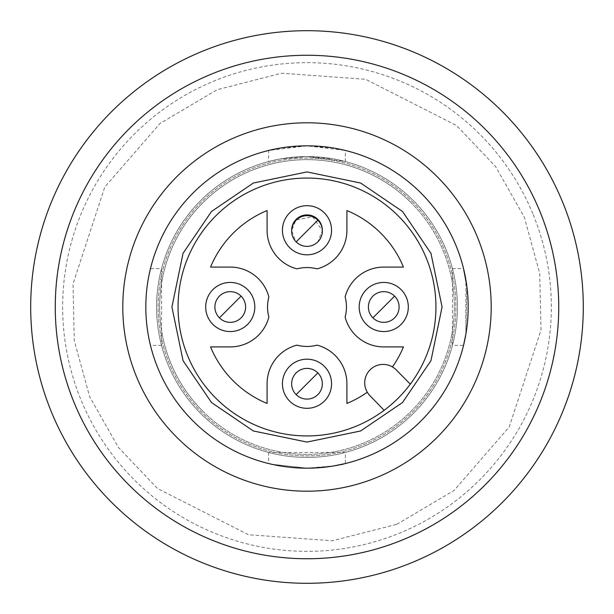 <?xml version="1.0" encoding="UTF-8"?>
<svg xmlns="http://www.w3.org/2000/svg" width="614" height="614" viewBox="0 0 614 614"><rect width="100%" height="100%" fill="white"/><g stroke="black" fill="none" stroke-linecap="round" stroke-linejoin="round"><path stroke-width="0.46" stroke-dasharray="3.07 2.3" d="M202.804 411.196A147.36 147.36 0 0 0 411.196 411.196A147.36 147.36 0 0 0 411.196 202.804A147.36 147.36 0 0 1 411.196 411.196A147.36 147.36 0 0 1 202.804 411.196A147.36 147.36 0 0 1 202.804 202.804A147.36 147.36 0 0 1 411.196 202.804A147.36 147.36 0 0 0 202.804 202.804A147.36 147.36 0 0 0 202.804 411.196M412.286 201.714A148.895 148.895 0 0 1 412.286 412.286A148.895 148.895 0 0 1 201.714 412.286A148.895 148.895 0 0 1 201.714 201.714A148.895 148.895 0 0 1 412.286 201.714A148.895 148.895 0 0 1 412.286 412.286A148.895 148.895 0 0 1 201.714 412.286A148.895 148.895 0 0 1 201.714 201.714A148.895 148.895 0 0 1 412.286 201.714M420.966 193.034A161.175 161.175 0 0 1 420.966 420.966A161.175 161.175 0 0 1 193.034 420.966A161.175 161.175 0 0 1 193.034 193.034A161.175 161.175 0 0 1 420.966 193.034M398.171 215.829A128.94 128.94 0 0 0 215.829 215.829A128.94 128.94 0 0 0 215.829 398.171A128.94 128.94 0 0 0 410.305 384.157A128.94 128.94 0 0 0 398.171 215.829M394.602 317.852A15.35 15.35 0 0 1 372.898 317.852A15.35 15.35 0 0 1 372.898 296.148A15.35 15.35 0 0 1 394.602 296.148A15.35 15.35 0 0 1 394.602 317.852M317.852 394.602A15.35 15.35 0 0 1 296.148 394.602A15.35 15.35 0 0 1 296.148 372.898A15.35 15.35 0 0 1 317.852 372.898A15.35 15.35 0 0 1 317.852 394.602M241.102 317.852A15.35 15.35 0 0 1 219.398 317.852A15.35 15.35 0 0 1 219.398 296.148A15.35 15.35 0 0 1 241.102 296.148A15.35 15.35 0 0 1 241.102 317.852M317.852 241.878C310.392 247.933 303.024 247.795 295.764 241.486L291.658 230.634L295.94 219.989L312.695 216.765L322.342 230.634L317.852 241.878M410.305 384.157L396.245 369.897A18.42 18.42 0 0 0 392.453 366.942A104.38 104.38 0 0 0 403.452 346.91L383.75 346.91A39.91 39.91 0 0 1 345.137 317.093A39.449 39.449 0 0 0 345.137 296.907A39.91 39.91 0 0 1 383.75 267.09L403.452 267.09A104.38 104.38 0 0 0 346.91 210.548L346.91 230.25A39.91 39.91 0 0 1 317.093 268.863A39.449 39.449 0 0 0 296.907 268.863A39.91 39.91 0 0 1 267.09 230.25L267.09 210.548A104.38 104.38 0 0 0 210.548 267.09L230.25 267.09A39.91 39.91 0 0 1 268.863 296.907A39.449 39.449 0 0 0 268.863 317.093A39.91 39.91 0 0 1 230.25 346.91L210.548 346.91A104.38 104.38 0 0 0 267.09 403.452L267.09 383.75A39.91 39.91 0 0 1 296.907 345.137A39.449 39.449 0 0 0 317.093 345.137A39.91 39.91 0 0 1 346.91 383.75L346.91 403.452A104.38 104.38 0 0 0 367.279 392.216A18.42 18.42 0 0 0 369.92 395.662L384.157 410.305M392.453 366.942A18.42 18.42 0 0 0 367.279 392.216M307 457.43A150.43 150.43 0 0 0 457.43 307A150.43 150.43 0 0 0 307 156.57A150.43 150.43 0 0 1 457.43 307A150.43 150.43 0 0 1 307 457.43A150.43 150.43 0 0 1 156.57 307A150.43 150.43 0 0 1 307 156.57L345.375 161.543L334.146 159.041L307 156.57A150.43 150.43 0 0 0 156.57 307A150.43 150.43 0 0 0 307 457.43M307 122.8A184.2 184.2 0 0 0 122.8 307A184.2 184.2 0 0 0 307 491.2A184.2 184.2 0 0 0 491.2 307A184.2 184.2 0 0 0 307 122.8M268.625 161.543L279.877 159.034L307 156.57L279.854 159.041L268.625 161.543L268.625 150.461L307 145.825A161.175 161.175 0 0 0 145.825 307A161.175 161.175 0 0 0 307 468.175L271.557 464.23L307 468.175L334.139 465.873M345.375 452.457L268.625 452.457L345.375 452.457L345.375 463.539C343.103 465.105 330.317 466.648 307 468.175A161.175 161.175 0 0 0 468.175 307A161.175 161.175 0 0 0 307 145.825A161.175 161.175 0 0 0 145.825 307A161.175 161.175 0 0 0 307 468.175A161.175 161.175 0 0 0 468.175 307A161.175 161.175 0 0 0 307 145.825L345.375 150.461L334.146 148.127L307 145.825L279.869 148.127M452.457 345.375L452.457 268.625L452.457 345.375L463.539 345.375M466.755 285.656L465.873 334.146L465.873 279.854M452.457 268.625L463.539 268.625M268.625 452.457L268.625 463.539M161.543 268.625L161.543 345.375L161.543 268.625L150.461 268.625M161.543 345.375L150.461 345.375M307 55.26A251.74 251.74 0 0 0 55.26 307A251.74 251.74 0 0 0 307 558.74A251.74 251.74 0 0 0 558.74 307A251.74 251.74 0 0 0 307 55.26A251.74 251.74 0 0 0 55.26 307A251.74 251.74 0 0 0 307 558.74A251.74 251.74 0 0 0 558.74 307A251.74 251.74 0 0 0 307 55.26A251.74 251.74 0 0 1 525.016 432.87A251.74 251.74 0 0 1 88.984 432.87A251.74 251.74 0 0 1 307 55.26M74.332 403.129A251.74 251.74 0 0 1 210.871 74.332A251.74 251.74 0 0 1 539.668 210.871A251.74 251.74 0 0 1 403.129 539.668A251.74 251.74 0 0 1 74.332 403.129M307 583.3A276.3 276.3 0 0 0 583.3 307A276.3 276.3 0 0 0 307 30.7A276.3 276.3 0 0 0 30.7 307A276.3 276.3 0 0 0 307 583.3M307 558.74A251.74 251.74 0 0 1 88.984 181.13A251.74 251.74 0 0 1 525.016 181.13A251.74 251.74 0 0 1 307 558.74M396.79 524.318L454.045 490.486L509.221 426.983L541.003 330.048L539.737 273.468L524.318 217.21L495.529 166.478L456.501 125.509L365.56 79.267L281.657 73.235L217.21 89.682L159.955 123.514L104.779 187.017L72.997 283.952L74.263 340.532L89.682 396.79L118.471 447.522L157.499 488.491L248.44 534.733L332.343 540.765L396.79 524.318M532.829 213.695A244.341 244.341 0 0 0 213.695 81.171A244.341 244.341 0 0 0 81.171 400.305A244.341 244.341 0 0 0 400.305 532.829A244.341 244.341 0 0 0 532.829 213.695M345.375 161.543L345.375 150.461"/><path stroke-width="0.92" d="M215.829 398.171A128.94 128.94 0 0 1 215.829 215.829A128.94 128.94 0 0 1 398.171 215.829A128.94 128.94 0 0 1 398.171 398.171A128.94 128.94 0 0 1 215.829 398.171M211.485 402.515L183.033 360.648L171.92 307L183.033 253.352L211.485 211.485L253.352 183.033L307 171.92L360.648 183.033L402.515 211.485L430.967 253.352L442.08 307L430.967 360.648L402.515 402.515L360.648 430.967L307 442.08L253.352 430.967L211.485 402.515M394.602 317.852A15.35 15.35 0 0 1 372.898 317.852A15.35 15.35 0 0 1 372.898 296.148A15.35 15.35 0 0 1 394.602 296.148A15.35 15.35 0 0 1 394.602 317.852M317.852 394.602A15.35 15.35 0 0 1 296.148 394.602A15.35 15.35 0 0 1 296.148 372.898A15.35 15.35 0 0 1 317.852 372.898A15.35 15.35 0 0 1 317.852 394.602M241.102 317.852A15.35 15.35 0 0 1 219.398 317.852A15.35 15.35 0 0 1 219.398 296.148A15.35 15.35 0 0 1 241.102 296.148A15.35 15.35 0 0 1 241.102 317.852M317.852 241.878A15.35 15.35 0 0 1 296.148 241.878A15.35 15.35 0 0 1 296.148 220.165A15.35 15.35 0 0 1 317.852 220.165A15.35 15.35 0 0 1 317.852 241.878M420.966 193.034A161.175 161.175 0 0 1 420.966 420.966A161.175 161.175 0 0 1 193.034 420.966A161.175 161.175 0 0 1 193.034 193.034A161.175 161.175 0 0 1 420.966 193.034M401.119 289.631A24.56 24.56 0 0 1 401.119 324.369A24.56 24.56 0 0 1 366.381 324.369A24.56 24.56 0 0 1 366.381 289.631A24.56 24.56 0 0 1 401.119 289.631M324.369 366.381A24.56 24.56 0 0 1 324.369 401.119A24.56 24.56 0 0 1 289.631 401.119A24.56 24.56 0 0 1 289.631 366.381A24.56 24.56 0 0 1 324.369 366.381M247.619 289.631A24.56 24.56 0 0 1 247.619 324.369A24.56 24.56 0 0 1 212.881 324.369A24.56 24.56 0 0 1 212.881 289.631A24.56 24.56 0 0 1 247.619 289.631M324.369 212.881A24.56 24.56 0 0 1 324.369 247.619A24.56 24.56 0 0 1 289.631 247.619A24.56 24.56 0 0 1 289.631 212.881A24.56 24.56 0 0 1 324.369 212.881M291.658 230.634A15.35 15.35 0 0 1 317.852 219.398A15.35 15.35 0 0 1 322.342 230.634M367.279 392.216A104.38 104.38 0 0 1 346.91 403.452L346.91 383.75A39.91 39.91 0 0 0 317.093 345.137A39.449 39.449 0 0 1 296.907 345.137A39.91 39.91 0 0 0 267.09 383.75L267.09 403.452A104.38 104.38 0 0 1 210.548 346.91L230.25 346.91A39.91 39.91 0 0 0 268.863 317.093A39.449 39.449 0 0 1 268.863 296.907A39.91 39.91 0 0 0 230.25 267.09L210.548 267.09A104.38 104.38 0 0 1 267.09 210.548L267.09 230.25A39.91 39.91 0 0 0 296.907 268.863A39.449 39.449 0 0 1 317.093 268.863A39.91 39.91 0 0 0 346.91 230.25L346.91 210.548A104.38 104.38 0 0 1 403.452 267.09L383.75 267.09A39.91 39.91 0 0 0 345.137 296.907A39.449 39.449 0 0 1 345.137 317.093A39.91 39.91 0 0 0 383.75 346.91L403.452 346.91A104.38 104.38 0 0 1 392.453 366.942M384.157 410.305L369.92 395.662A18.42 18.42 0 0 1 370.196 369.712A18.42 18.42 0 0 1 396.245 369.897L410.305 384.157M145.825 307A161.175 161.175 0 0 1 307 145.825A161.175 161.175 0 0 1 468.175 307A161.175 161.175 0 0 1 307 468.175A161.175 161.175 0 0 1 145.825 307M491.2 307A184.2 184.2 0 0 0 307 122.8A184.2 184.2 0 0 0 122.8 307A184.2 184.2 0 0 0 307 491.2A184.2 184.2 0 0 0 491.2 307M150.461 268.625L149.77 271.557L150.461 268.625M149.77 342.443L150.461 345.375L149.77 342.435M279.869 148.127L268.625 150.461M271.557 464.23L268.625 463.539L271.557 464.23M463.539 345.375L465.873 334.139L463.539 345.375M465.873 279.854L463.539 268.625L466.755 285.656M334.139 465.873L345.375 463.539M307 558.74A251.74 251.74 0 0 1 55.26 307A251.74 251.74 0 0 1 307 55.26A251.74 251.74 0 0 1 558.74 307A251.74 251.74 0 0 1 307 558.74A251.74 251.74 0 0 1 55.26 307A251.74 251.74 0 0 1 307 55.26A251.74 251.74 0 0 1 558.74 307A251.74 251.74 0 0 1 307 558.74M583.3 307A276.3 276.3 0 0 1 307 583.3A276.3 276.3 0 0 1 30.7 307A276.3 276.3 0 0 1 307 30.7A276.3 276.3 0 0 1 583.3 307M383.75 307L394.602 296.148A15.35 15.35 0 0 0 372.898 296.148A15.35 15.35 0 0 0 372.898 317.852L383.75 307M307 383.75L317.852 372.898A15.35 15.35 0 0 0 296.148 372.898A15.35 15.35 0 0 0 296.148 394.602L307 383.75M230.25 307L241.102 296.148A15.35 15.35 0 0 0 219.398 296.148A15.35 15.35 0 0 0 219.398 317.852L230.25 307M307 231.025L317.852 220.165A15.35 15.35 0 0 0 296.148 220.165A15.35 15.35 0 0 0 296.148 241.878L307 231.025"/></g></svg>

